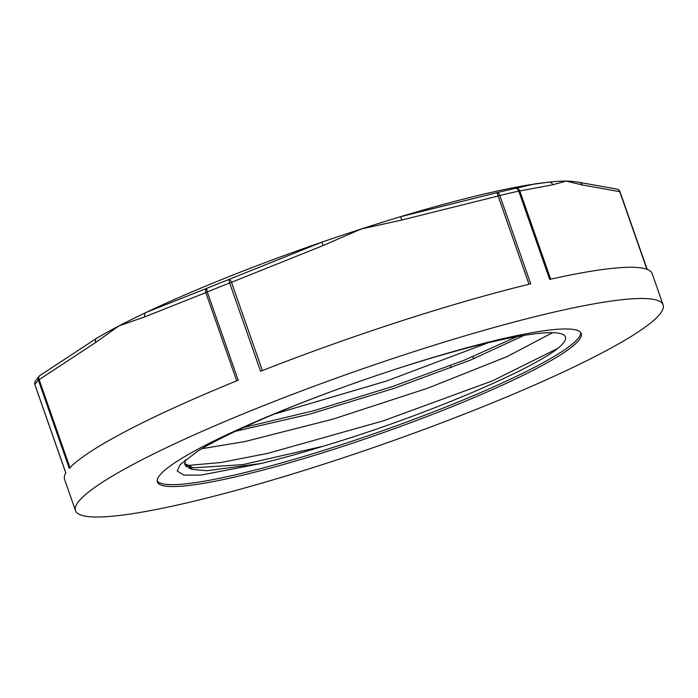 <?xml version="1.0" encoding="UTF-8"?>
<svg xmlns="http://www.w3.org/2000/svg" width="698" height="698" viewBox="0 0 698 698"><rect width="100%" height="100%" fill="white"/><g stroke="black" fill="none" stroke-linecap="round" stroke-linejoin="round"><path stroke-width="1.05" d="M329.971 392.058A208.501 26.096 160.7 0 0 206.346 446.022L197.368 451.37L180.058 464.746L177.205 470.993L183.757 475.068L200.867 475.111L260.956 463.507A192.936 24.151 160.7 0 0 323.366 446.179C417.971 418.093 528.334 371.825 557.911 348.363A208.501 26.096 160.7 0 0 565.415 336.925A208.501 26.096 160.7 0 0 390.243 370.952M235.531 431.268L309.842 414.097L394.056 388.358L470.74 359.967L524.041 335.398M185.319 459.816L184.804 464.659L191.566 469.361L207.044 470.722L260.956 463.507M552.589 332.676L507.132 356.565L427.726 388.184L333.155 419.079L244.806 441.59L201.705 448.727M273.878 414.219L386.221 381.117L488.216 342.744M186.689 465.549L220.76 462.53L267.744 453.36L383.089 420.92L492.526 380.82L557.911 348.363M243.532 427.542L314.152 410.616L392.407 386.561L464.318 360.168L517.07 336.611M184.551 463.533L193.337 467.817L242.904 464.615L323.366 446.179M75.506 510.639A311.291 38.966 160.7 0 0 382.181 444.53A311.291 38.966 160.7 0 0 663.1 304.869A311.291 38.966 160.7 0 0 383.97 361.52A311.291 38.966 160.7 0 0 78.255 501.993A311.291 38.966 160.7 0 0 75.506 510.639L64.574 479.413A311.291 38.966 160.7 0 1 65.839 472.947L34.917 384.659A4.092 4.013 -149.6 0 1 35.293 381.213A4.092 4.092 0 0 0 34.9 384.746A4.092 0.515 160.7 0 0 34.97 384.799M262.387 370.568L231.492 282.332L323.235 245.469A4.092 0.777 -109.8 0 0 321.359 242.337L229.354 279.296A308.062 38.556 160.7 0 0 207.21 288.161L145.969 312.503A4.092 3.089 65.3 0 0 144.8 316.848L205.823 292.602A4.092 3.115 -108.9 0 1 207.21 288.161A4.092 1.492 -112.1 0 0 207.28 291.939A4.092 0.515 160.7 0 0 205.823 292.602L236.718 380.838M548.584 182.152L528.674 184.926A276.207 34.568 160.7 0 0 400.224 216.799A4.092 0.742 74 0 1 401.847 220.01L498.102 196.016A4.092 0.698 -102.2 0 0 496.714 192.735L400.224 216.799A276.207 34.568 160.7 0 0 361.232 228.996A276.207 34.568 160.7 0 0 321.359 242.337A276.207 34.568 160.7 0 0 145.969 312.503A276.207 34.568 160.7 0 0 118.913 325.931A276.207 34.568 160.7 0 0 96.917 338.094A276.207 34.568 160.7 0 0 96.656 338.242A4.092 3.054 -120.4 0 0 96.612 338.268A4.092 3.054 -120.4 0 0 95.643 342.509L118.913 325.931L144.8 316.848M40.056 375.428A4.092 3.01 54.1 0 0 39.769 375.603A4.092 3.01 54.1 0 0 39.132 379.633A4.092 0.515 160.7 0 0 38.364 380.131L69.285 468.419A311.291 38.966 160.7 0 1 238.201 380.236L207.28 291.939A311.291 38.966 -19.3 0 1 229.651 282.987L260.572 371.284A311.291 38.966 160.7 0 1 530.733 283.816L499.812 195.527A4.092 0.515 160.7 0 0 498.102 196.016L528.988 284.234M39.62 375.725A4.092 3.952 42.4 0 0 38.364 380.131A311.291 38.966 -19.3 0 0 36.401 382.469A311.291 38.966 -19.3 0 0 34.917 384.659A4.092 0.515 160.7 0 0 34.9 384.746L65.804 473M578.895 182.318A4.092 3.813 95.3 0 1 582.245 184.97L619.728 191.653A4.092 3.76 -75.9 0 0 617.137 189.123A4.092 3.76 -75.9 0 0 617.084 189.106M552.781 184.761A4.092 3.848 -94.8 0 0 548.846 182.117L535.567 183.775L515.438 188.364A4.092 3.865 74 0 1 519.809 190.947L552.781 184.761L566.2 181.114A276.207 34.568 160.7 0 1 576.147 181.916L579.017 182.326A4.092 3.813 95.3 0 1 579.035 182.326L617.137 189.123A4.092 4.092 0 0 1 619.999 191.732A4.092 0.515 160.7 0 0 619.728 191.653L646.915 269.297M548.811 182.117L549.239 182.082A276.207 34.568 160.7 0 1 566.2 181.114L582.245 184.97M550.705 279.156L519.809 190.947A4.092 0.515 160.7 0 0 518.736 191.104A311.291 38.966 -19.3 0 0 499.812 195.527A4.092 2.522 -103.6 0 0 496.714 192.735A308.062 38.556 160.7 0 1 515.438 188.364A4.092 2.775 77.4 0 1 518.736 191.104L549.658 279.392A311.291 38.966 160.7 0 1 652.168 273.642L663.1 304.869M189.062 468.498A311.291 38.966 160.7 0 0 192.474 467.66M159.362 475.731A224.547 28.103 160.7 0 0 157.382 481.969A224.547 28.103 160.7 0 0 378.595 434.278A224.547 28.103 160.7 0 0 581.225 333.539A224.547 28.103 160.7 0 0 379.887 374.407A224.547 28.103 160.7 0 0 159.362 475.731M157.181 480.966A224.547 28.103 160.7 0 0 377.923 432.367A224.547 28.103 160.7 0 0 580.753 332.632M473.619 358.789L472.878 356.678M450.498 365.612L451.24 367.724M69.966 467.686L39.132 379.633L95.643 342.509M323.235 245.469L361.232 228.996L401.847 220.01M231.492 282.332A4.092 0.515 160.7 0 0 229.651 282.987A4.092 1.178 68.5 0 1 229.354 279.296A4.092 0.803 66.3 0 1 231.492 282.332M619.981 191.819A4.092 0.515 160.7 0 0 619.999 191.732L647.194 269.402M185.947 466.473L193.337 467.817M39.097 376.213A4.092 4.092 0 0 1 39.769 375.603L96.909 338.094M35.232 381.317L39.14 376.161"/></g></svg>
